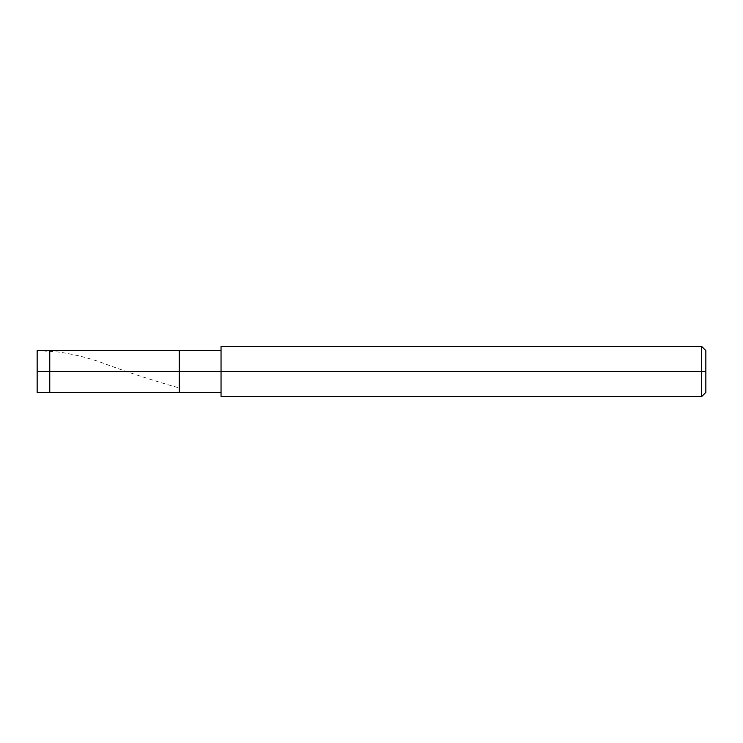 <?xml version="1.0" encoding="UTF-8"?>
<svg xmlns="http://www.w3.org/2000/svg" width="743" height="743" viewBox="0 0 743 743"><rect width="100%" height="100%" fill="white"/><g stroke="black" fill="none" stroke-linecap="round" stroke-linejoin="round"><path stroke-width="0.56" stroke-dasharray="3.71 2.79" d="M179.249 371.5L179.249 350.603L179.249 392.397L179.249 371.5L49.762 371.5L49.762 392.397L49.762 371.5L37.15 371.5L37.15 392.397L37.15 350.603L37.15 371.5L49.762 371.5L49.762 392.397L49.762 350.603L49.762 371.5L49.762 350.603L49.762 371.5L179.249 371.5L179.249 350.603L179.249 392.397L179.249 350.603L179.249 371.5L221.042 371.5L221.042 392.397L221.042 371.5L221.042 392.397L221.042 371.5L179.249 371.5M221.042 371.5L221.042 346.424L221.042 371.5L701.671 371.5L701.671 396.576L701.671 371.5L705.85 371.5L705.85 350.603L705.85 392.397L705.85 371.5L701.671 371.5L701.671 396.576L701.671 371.5L221.042 371.5L221.042 396.576L221.042 350.603M701.671 371.5L701.671 346.424L701.671 371.5M705.85 371.5L705.85 350.603L705.85 371.5M37.15 371.5L37.15 360.838C37.568 357.634 36.296 352.637 37.809 350.603L57.759 351.931C71.309 353.789 84.86 356.946 98.41 361.414C125.298 371.528 152.176 380.351 179.054 387.883"/><path stroke-width="1.11" d="M37.15 371.5L37.15 392.397L37.15 371.5L49.762 371.5L49.762 392.397L49.762 371.5L49.762 392.397L49.762 371.5L179.249 371.5L179.249 392.397L179.249 350.603L179.249 371.5L49.762 371.5L49.762 350.603L49.762 371.5L37.15 371.5L37.15 350.603L37.15 371.5M49.762 371.5L49.762 350.603L49.762 371.5M179.249 371.5L179.249 392.397L179.249 371.5L221.042 371.5L221.042 396.576L221.042 371.5L701.671 371.5L701.671 396.576L701.671 371.5L701.671 396.576L701.671 371.5L705.85 371.5L705.85 392.397L705.85 350.603L705.85 371.5L701.671 371.5L701.671 346.424L701.671 371.5L179.249 371.5L179.249 350.603L179.249 371.5M221.042 371.5L221.042 346.424L221.042 371.5M701.671 371.5L701.671 346.424L701.671 371.5M37.15 392.397L221.042 392.397M37.15 350.603L221.042 350.603M221.042 396.576L701.671 396.576L705.85 392.397M221.042 346.424L701.671 346.424L705.85 350.603"/></g></svg>
